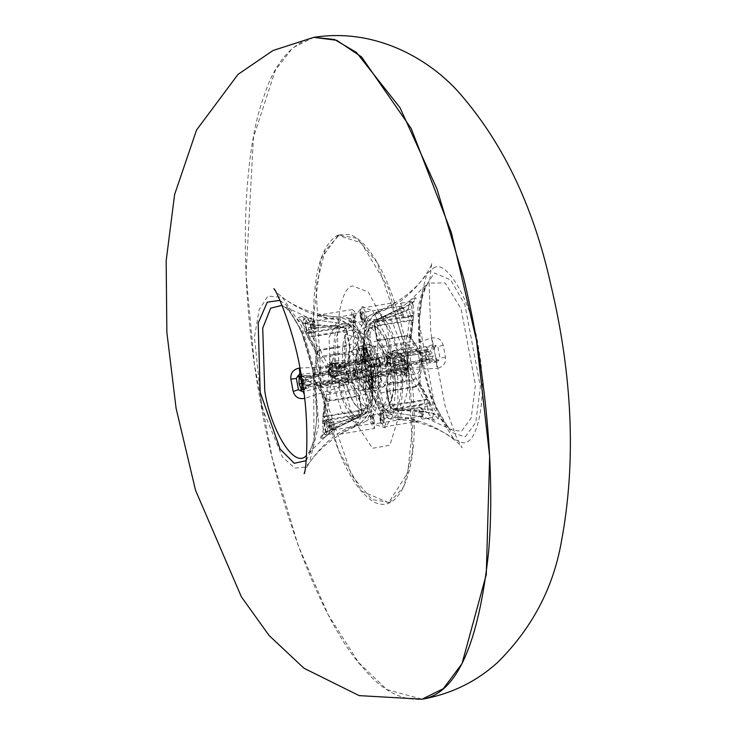<?xml version="1.0" encoding="UTF-8"?>
<svg xmlns="http://www.w3.org/2000/svg" width="736" height="736" viewBox="0 0 736 736"><rect width="100%" height="100%" fill="white"/><g stroke="black" fill="none" stroke-linecap="round" stroke-linejoin="round"><path stroke-width="0.55" stroke-dasharray="3.68 2.76" d="M403.678 360.465L405.067 355.092L376.262 359.794L374.882 365.176L404.533 360.254L404.478 361.44L407.459 363.538L407.431 362.324L407.946 365.13L405.968 367.834L405.113 368.046L375.351 373.023L376.308 372.756L379.39 376.344L408.195 371.634L413.393 380.503L384.588 385.213L379.39 376.344L373.492 379.794L372.462 378.598L375.351 373.023L370.944 374.79L376.308 372.756M418.756 383.566L416.493 385.774L424.341 400.421L424.838 406.438L427.598 406.787L428.334 403.558L427.46 399.317L415.693 377.669L407.946 365.13M418.885 383.465L419.962 383.327L420.357 375.802L419.796 383.152L418.591 385.866L418.729 378.368L420.348 377.172L421.544 365.746L420.357 375.802M427.598 406.787L428.37 412.896L425.224 411.396L422.068 416.806L434.286 420.21L438.242 418.618C439.65 416.806 437.506 414.892 431.82 412.896L395.848 409.4L391.35 407.873L389.197 404.386L386.658 388.212L388.36 373.833L391.699 366.473L421.682 361.532L431.581 358.736L433.716 359.987L434.608 361.376L436.853 359.665L435.362 356.362L433.357 355.856L422.519 358.855L421.544 365.746L420.081 366.868L391.276 371.579L392.665 366.206L397.072 364.44M422.519 358.855L422.004 356.04L416.953 350.318L418.812 351.265L422.004 356.04M436.853 359.665L438.978 359.996L436.42 362.351L437.064 368.405C443.146 367.108 445.952 363.409 445.473 357.31L443.155 345.028C441.398 339.305 437.46 337.014 431.351 338.137L396.529 349.407C391.497 331.954 385.59 321.89 378.81 319.222L377.559 321.181L375.158 322.221L378.81 319.222L411.212 303.821C415.831 300.159 417.22 298.126 415.398 297.74L412.491 303.572L413.181 306.397L411.93 308.596L410.633 303.913L413.706 301.263L413.08 306.001L413.954 312.487L411.065 337.704L418.839 350.796C416.042 344.586 414.239 341.614 413.448 341.863L414.258 343.5M411.065 337.704L410.154 338.026L406.557 336.094L377.752 340.796L375.167 327.124L368.736 328.56C364.458 334.917 363.115 346.288 364.716 362.664L368.856 365.663L369.481 365.286L367.476 361.054L396.207 352.222C400.494 351.826 403.162 354.632 404.211 360.64L402.252 361.109L402.38 362.351L404.377 372.333L405.692 373.548L396.29 375.084L397.449 366.758L393.88 360.327L392.831 361.459L394.625 373.934L396.29 375.084M404.533 360.254L405.545 360.254L408.213 362.747L407.339 361.919L410.154 338.026M419.253 358.874C417.873 351.909 415.711 348.018 412.786 347.226C406.723 346.04 411.994 377.007 417.156 373.952C419.897 371.928 420.596 366.905 419.253 358.874M405.619 361.486L401.617 354.274L400.007 357.484L404.322 370.824L405.619 361.486M407.247 360.833C405.867 353.869 403.714 349.986 400.789 349.186C394.726 347.999 399.998 378.966 405.159 375.912C407.9 373.888 408.6 368.865 407.247 360.833M423.292 410.798L419.722 404.358L419.262 404.579L418.968 414.432L422.133 419.124L423.292 410.798M428.37 412.887L429.76 415.592L432.731 417.395L433.375 414.138L431.471 405.232L429.511 404.561L418.94 384.799M386.658 388.212L386.345 390.88L389.786 390.577L392.371 404.257L388.93 404.561L390.761 408.011L392.187 409.004L394.993 408.747L395.554 409.713L413.476 410.118L431.103 413.246L434.534 414.662L432.952 411.047L430.919 409.115L431.103 413.236L431.82 412.896M431.609 405.545L430.569 403.659L431.609 405.545M419.722 404.358L429.171 402.813L430.726 403.926L428.637 403.015L394.091 408.664L392.766 405.002L428.26 398.986L429.87 402.951L428.334 403.558M438.242 418.618L433.375 414.138M434.286 420.21L429.76 415.592M445.473 357.31L439.999 358.055L437.874 346.831L436.292 345.764L426.457 347.263L425.914 347.567L425.877 357.917L428.867 362.029L429.419 361.726L430.026 353.694L426.457 347.263M428.867 362.029L438.27 360.493L439.999 358.055M413.752 314.29L413.954 312.487L412.316 313.554L412.105 315.532L377.559 321.181L377.614 326.14L380.199 339.82L409.004 335.11L411.755 341.458L413.448 341.863L411.258 337.254L409.722 336.002L412.105 315.532L413.77 314.162L411.258 337.474M378.81 319.222L375.388 321.347L375.158 322.221L377.706 325.321L411.728 319.755L413.494 319.976M422.114 416.824L389.132 412.096L422.114 416.824L426.972 418.342L451.886 429.934L461.435 431.342L471.196 418.002L475.456 384.845L461.095 308.835L445.151 282.946L427.883 283.093C421.424 293.038 418.361 307.28 418.683 325.836C416.778 358.036 435.086 423.117 451.886 429.934C448.031 425.187 447.865 432.041 434.166 402.132C426.438 382.067 421.746 359.959 420.09 335.818C418.168 313.803 420.771 296.231 427.883 283.093L411.231 299.497L401.663 307.501L406.226 310.886L408.59 308.209M409.722 336.002L409.004 335.11M413.374 315.689L411.847 316.305L410.072 314.042L407.643 315.431L409.28 320.74L407.275 336.987M403.024 317.989L404.184 309.663L400.614 303.223L399.197 309.764L402.905 317.998L412.482 316.443L411.847 316.305L412.546 320.408L375.268 326.296L369.03 324.677L406.226 310.886L407.643 315.431M410.292 338.017L412.546 320.408M389.197 404.386C393.484 398.029 394.827 386.658 393.226 370.282L437.064 368.405M415.398 297.74L411.249 299.478M412.491 303.572L411.212 301.493L408.866 305.026L411.442 299.322L401.46 307.731L372.094 321.908L401.46 307.731M404.211 360.64L406.53 372.922C407.716 378.736 406.18 381.92 401.93 382.49L371.413 381.901L368.193 381.312L370.99 376.933L371.717 377.126L371.413 381.901C376.446 399.363 382.352 409.418 389.132 412.096L391.175 410.283L385.213 410.329L389.132 412.096M374.688 365.626C376.74 377.862 375.673 385.517 371.496 388.608C363.63 393.254 355.598 346.067 364.835 347.87C369.297 349.094 372.582 355.01 374.688 365.626M370.815 367.181L369.518 376.51C366.326 378.405 363.06 359.232 366.813 359.968L370.815 367.181M435.362 356.362L434.341 349.214L431.581 348.717L397.044 354.366L395.637 356.85L389.878 352.581L392.187 351.228L397.044 354.366L397.826 353.924L396.529 349.407L392.187 351.228L396.134 356.712L430.155 351.146L420.247 353.952M397.826 353.924L433.09 344.66L436.292 345.754M431.351 338.137L433.09 344.66L430.155 351.146L432.878 353.354L434.461 351.615M437.285 362.066L400.062 365.764L400.467 370.263C402.27 389.004 400.734 402.049 395.848 409.4M424.838 406.438L425.224 411.396L391.175 410.283M394.993 408.747L430.919 409.115L429.511 404.561M371.717 377.126L404.055 375.332L404.377 372.333L406.53 372.922M401.93 382.49L404.055 375.332L406.971 371.643L407.174 370.07L406.944 371.827L405.288 373.134L405.968 367.834L405.113 368.046L408.195 371.634L411.139 369.914M402.38 362.351L400.531 357.678L399.676 357.806L400.715 357.641L396.207 352.222M402.574 359.288L400.826 357.622L399.676 357.806L369.481 365.286M378.589 319.185L395.25 312.69L411.212 303.821M412.316 313.554L411.93 308.596L378.368 320.767M372.628 321.568L369.674 323.592L372.094 321.908L374.55 322.294M408.866 305.026L408.59 308.237L410.072 314.042M402.178 361.091L402.574 359.278M422.611 359.251L421.682 361.532L422.344 361.1L421.719 366.022M409.593 345.368L406.419 343.592L377.614 348.303L376.262 359.794L369.582 359.113L369.122 360.898L374.882 365.176L370.337 367.034L404.478 361.44L369.316 367.098C367.08 366.933 365.415 365.396 364.32 362.508C362.195 331.816 366.74 328.918 369.674 323.592L368.736 328.56L371.275 344.733L377.614 348.303L377.752 340.796L371.321 342.24M422.068 356.454L432.878 353.354M364.246 321.31L361.818 314.162L362.682 312.432L364.835 316.314L364.246 321.31M360.566 318.026C359.665 312.68 360.134 309.322 361.956 307.979C365.396 305.946 368.911 326.582 364.872 325.8L360.566 318.026M390.098 365.35L387.66 358.202L388.534 356.472L390.687 360.355L390.098 365.35M391.304 369.536C389.399 370.346 387.771 367.853 386.409 362.066L387.808 352.01L389.868 353.501L391.304 369.536L390.715 369.831L396.235 368.929L386.299 360.576L395.83 350.704L397.992 350.364C391.865 327.695 384.542 315.21 376.013 312.91L388.406 307.501L396.244 302.376L370.364 315.174C363.842 323.509 361.937 339.701 364.633 363.74L388.176 369.546L367.945 381.276C374.072 403.944 381.395 416.429 389.933 418.729L388.746 418.646L381.174 409.096L386.409 412.629L395.582 416.466C402.095 408.13 404.009 391.938 401.304 367.899L415.914 363.952L426.448 354.136L413.052 348.928L397.992 350.364M400.062 365.764L397.33 364.338L395.784 370.254L399.17 365.626L433.716 359.987L436.089 358.478M397.569 364.292L431.912 358.662L421.765 361.523M433.357 355.856L431.912 358.662M434.341 349.214L434.58 347.64L431.866 346.868M388.82 372.048L393.226 370.282L396.106 364.706L391.699 366.473C388.433 368.764 387.2 371.027 388.001 373.272L391.276 371.579L389.924 383.079L386.694 385.462C387.274 386.004 387.706 381.938 388.001 373.272L388.36 373.833M391.35 407.873L392.766 405.002L392.371 404.257M395.554 409.713L390.761 408.011M419.658 383.152L430.569 403.659M436.292 345.764L434.58 347.64M379.923 420.357L381.064 409.115L382.352 409.639L385.535 424.589L383.971 426.935L379.923 420.357M389.933 418.729L418.269 421.323L409.832 417.91L395.582 416.466M383.364 422.446L380.926 415.297L381.791 413.568L383.953 417.45L383.364 422.446M404.478 361.44L403.402 360.014L405.426 360.806L406.355 362.885L407.174 370.07L407.477 367.982L405.913 369.021L371.892 374.587L368.193 381.312L368.055 380.365C372.434 395.628 377.586 404.395 383.502 406.677L385.213 410.329L390.319 405.978L390.466 410.118L425.003 404.469L427.745 405.122M373.492 379.794L380.917 392.996L383.502 406.677L424.341 400.421L427.46 399.317M416.493 385.774L416.144 386.851L413.393 380.503L415.693 377.669M370.475 366.942L364.716 362.664L367.476 361.054C365.663 342.304 367.209 329.259 372.094 321.908M370.466 366.997L368.856 365.663L403.402 360.014L402.546 358.616L404.699 359.61L406.051 361.854L404.441 361.459M410.78 315.358L408.48 316.986L373.934 322.635L375.167 327.124M405.913 369.021L407.928 366.05L407.247 367.632M407.882 364.725L408.682 365.194L407.928 366.05M443.155 345.028L437.874 346.831M433.394 268.162C447.056 257.655 473.285 305.302 478.998 350.998C487.858 396.281 477.664 448.785 461.27 442.29L453.965 439.125L433.973 408.462L420.56 358.791L417.781 308.467L426.917 273.718L433.394 268.162M401.304 367.899L396.235 368.929M376.013 312.91L364.982 325.781L365.875 318.118L370.364 315.174M364.633 363.74L360.741 364.173L358.423 367.209L360.631 378.884L366.16 381.579L367.945 381.276M379.482 364.844C377.384 354.228 374.1 348.312 369.638 347.088C360.392 345.285 368.432 392.472 376.298 387.817C380.475 384.735 381.533 377.08 379.482 364.844M421.765 416.171L421.746 409.032L420.201 407.284L419.272 410.026L421.765 416.171M428.499 359.067L428.481 351.937L426.935 350.189L426.015 352.93L428.499 359.067M402.656 315.036L402.638 307.896L401.092 306.158L400.163 308.89L402.656 315.036M395.637 356.85L391.23 358.616L385.471 354.347L389.878 352.581C385.498 337.318 380.356 328.55 374.44 326.269L376.758 340.124L379.555 345.34L382.95 346.159L380.199 339.82L376.758 340.124M374.173 326.444L375.158 322.221L374.44 326.269L377.614 326.14M370.337 367.034L369.316 367.098L364.596 362.296M406.355 362.885L407.459 363.538M400.826 357.622L404.699 359.61L402.564 359.278L403.273 358.791L393.88 360.327M405.545 360.254L407.339 361.919M395.922 372.131L395.904 365.001L394.358 363.253L393.429 365.985L395.922 372.131M371.901 374.523L370.99 376.933L405.527 371.284L407.174 370.07M372.462 378.598L368.055 380.365L368.193 381.312L368.055 380.365L370.631 374.928L367.972 377.761L367.807 380.963C372.618 398.7 379.261 409.014 387.743 411.902L389.362 412.114M357.512 378.405L355.074 371.257L355.948 369.527L358.101 373.41L357.512 378.405M357.944 382.904L353.823 375.13L355.221 365.074L357.724 367.31L357.944 382.904M311.632 317.832L310.279 322.294L311.659 329.59L314.382 332.424L315.735 327.962L314.355 320.666L311.632 317.832L306.829 318.614L305.477 323.076L306.857 330.381L309.589 333.215L310.932 328.744L309.552 321.448L306.829 318.614C310.362 316.94 312.828 335.598 308.752 333.16C305.33 328.008 304.686 323.15 306.82 318.578L303.6 319.084L306.572 320.887L307.97 323.592L308.734 329.691L311.503 330.041L312 336.058L319.838 350.704L320.188 349.628L348.993 344.917L351.744 351.265L356.951 360.134L360.024 363.722L331.034 368.478L359.84 363.768L365.396 361.689C367.071 361.818 368.12 359.766 368.524 355.516C365.755 340.851 359.113 330.538 348.588 324.576L351.118 326.149L346.012 330.501L312 336.058L308.881 337.162L307.998 332.92L308.734 329.691M299.267 368.074L343.114 366.197L347.521 364.43L349.72 345.773L317.75 350.612L317.4 351.679L306.829 331.908L304.86 331.246L306.47 333.528L308.752 333.16M319.81 367.678L324.328 380.954L322.718 384.164L318.716 376.952L319.81 367.678M326.039 398.461L329.056 399.492L327.051 415.739L323.785 416.07L326.039 398.461L325.082 399.225L322.083 392.978L325.146 398.866L327.336 401.368L356.141 396.658L353.39 390.319L348.183 381.45L345.11 377.862L315.716 382.407L322.083 392.978M302.542 383.732L314.272 380.024L317.529 385.213L319.378 386.161L348.183 381.45L351.955 382.389C354.945 389.068 356.555 391.984 356.776 391.138L353.39 390.319L324.585 395.02L322.892 394.616C322.092 394.864 320.298 391.892 317.492 385.682M314.272 380.024L313.72 377.228L314.649 374.946L343.675 370.272L338.772 372.186L304.75 377.743L314.576 374.955L304.428 377.816L302.984 380.622L302.073 380.687M347.521 364.43L344.641 370.006L340.234 371.772L343.114 366.197C341.513 349.821 342.856 338.45 347.134 332.092L349.72 345.773L347.134 332.092L344.991 328.606L343.574 331.476L308.071 337.493L316.682 353.326L313.72 377.228M316.682 353.326L319.838 350.704M328.458 371.754L328.909 374.155L328.118 373.732L327.658 371.275L329.572 367.77L328.863 368.497L329.397 364.651L329.084 368.846L327.658 371.275L328.394 371.349L317.575 352.912M328.882 372.94L329.986 373.594L330.915 375.673L332.939 376.455L328.882 372.94L329.001 374.56L330.786 376.225L331.807 376.225L361.459 371.303L365.866 369.536L371.625 373.814C373.216 390.19 371.882 401.562 367.595 407.919L367.301 411.801L361.781 414.175L364.246 414.561L334.88 428.748L324.889 437.156L327.465 431.452L325.128 434.985L323.849 432.906L322.386 423.991L322.957 420.79L324.484 420.173L323.858 420.035L326.112 419.667L330.041 429.29L328.523 434.433L326.398 432.492C324.254 426.595 324.098 422.335 325.928 419.713L326.112 419.667M328.661 422.584L325.938 419.75L324.594 424.212L325.965 431.517L328.698 434.35L330.041 429.879L328.661 422.584L333.463 421.792L330.74 418.968L329.388 423.43L330.768 430.726L333.5 433.559L334.843 429.097L333.463 421.792M330.041 429.879L334.843 429.097M328.698 434.35L333.5 433.559M299.294 376.584L300.26 375.627L298.062 375.986M300.086 375.682C304.419 380.503 305.136 385.397 302.248 390.356L301.447 389.795M300.481 390.752L302.248 390.356M301.466 389.749L303.839 388.856L303.821 382.067L308.623 381.285L306.25 375.434L303.904 376.372L303.922 383.171L306.286 389.022L308.642 388.074L308.623 381.285M303.839 388.856L308.642 388.074M304.86 331.246L303.324 324.962L301.797 321.816L305.228 323.233L304.52 323.582C298.825 321.586 296.691 319.672 298.098 317.851L302.956 322.34L303.6 319.084M303.379 325.432L302.956 322.34M304.87 331.264L307.924 337.557L306.47 333.528L307.998 332.92M301.456 376.924L302.625 376.492L304.428 377.816M301.171 375.25L301.732 375.102L302.625 376.492L337.162 370.843L299.046 374.412M314.87 374.983L316.25 369.61L314.612 370.456L313.987 375.378L314.576 374.955M313.812 377.623L302.984 380.622M308.596 331.356L311.328 332.01L345.874 326.361L346.408 331.246L352.838 329.802L351.118 326.149L311.116 325.082L307.97 323.573M303.821 382.067L301.447 376.216L299.101 377.163L303.904 376.372M327.336 401.368L324.585 395.02L319.378 386.161L316.305 382.573L306.185 385.333L303.453 383.125M372.204 415.803L372.223 421.912L373.548 423.412L374.339 421.066L372.204 415.803M370.328 421.93L374.596 428.444L373.538 412.169L371.468 410.679L370.328 421.93M338.772 372.186L337.162 370.843L340.556 366.224L339.011 372.14L340.234 371.772L339.268 372.039M316.084 382.527L314.327 380.438M361.781 414.175L330.105 425.592L334.678 428.978L324.889 437.156L320.933 438.739C319.111 438.352 320.51 436.319 325.128 432.658L357.53 417.257L361.174 414.258L361.891 410.21C355.985 407.928 350.833 399.16 346.454 383.898L344.144 385.25L340.207 379.767L306.185 385.333L304.474 389.611L303.398 389.611M361.891 410.21L358.726 410.338L356.141 396.658L359.582 396.354L361.891 410.21L359.315 396.529L350.86 382.131L346.454 383.898L340.704 379.629L339.296 382.113L344.144 385.25L339.811 387.072L338.514 382.554L339.296 382.113L303.131 387.697M365.866 369.536L331.853 375.038L367.025 369.38C368.524 368.92 370.19 370.447 372.02 373.971C374.146 404.588 369.592 407.588 366.666 412.887L363.704 414.911L367.301 411.801L361.072 410.182L327.051 415.739L328.698 421.047L326.26 422.436L324.484 420.173L323.785 416.07M326.26 422.436L327.741 428.26L327.465 431.452M325.128 432.658L322.626 435.215L323.159 430.091L324.41 427.874L357.972 415.711L357.53 417.257C350.75 414.589 344.844 404.524 339.811 387.072L304.52 398.424M325.266 398.774L322.386 423.991L324.024 422.924L324.604 416.723L322.984 416.392L322.957 420.79M331.853 375.038L331.807 376.225M298.098 317.851L302.045 316.268L314.272 319.672L347.208 324.383C353.979 327.06 359.886 337.116 364.918 354.568L364.624 359.352L365.35 359.545L368.147 355.166L364.918 354.568L334.411 353.988C330.151 354.55 328.624 357.742 329.802 363.556L332.129 375.838C333.178 381.846 335.846 384.652 340.124 384.256L371.744 374.182L367.476 370.815L332.939 376.455L333.794 377.862L331.642 376.869L330.915 375.673L331.853 377.209L335.506 378.856L333.776 377.2L333.058 377.688L335.257 377.329L331.872 371.781L332.847 362.563L330.648 362.931L332.276 365.222L334.08 375.369L333.767 377.2L331.853 377.209M362.167 410.035L361.174 414.258L358.625 411.157L324.604 416.723L326.618 400.476M329.084 368.846L329.986 373.594M328.403 370.429L330.418 367.457L331.053 363.345L329.369 364.835L332.286 361.146L329.397 364.651M329.572 367.77L364.43 361.956M328.394 371.349L330.372 368.644L330.418 367.457M303.94 393.696L304.989 398.342M329.167 366.408L330.804 365.194L365.35 359.545L364.44 361.891L368.147 355.166L368.276 356.114L365.396 361.689L360.024 363.722M331.218 368.432L330.372 368.644L331.218 368.432L328.146 364.844L356.951 360.134L362.848 356.684L363.869 357.88L360.99 363.455L359.84 363.768M365.875 369.481L367.476 370.815L366.859 371.192L336.656 378.672L335.625 378.838L334.153 375.388L332.129 375.838M317.4 351.679L316.37 353.151L315.974 360.677M347.134 332.092L343.96 332.221L346.546 345.902L345.055 364.9L348.33 363.207C349.149 365.406 347.916 367.678 344.641 370.006L343.675 370.272L345.055 364.9L316.25 369.61L317.612 358.11L315.992 359.306L314.612 370.456M303.379 325.422L305.412 327.364L341.348 327.732L340.483 327.078L344.991 328.606L345.58 328.468L344.154 327.474L342.24 327.814L343.96 332.221M317.455 353.013L308.881 337.162M341.348 327.732L307.703 333.463L305.762 332.819M306.829 331.908L305.412 327.364L305.228 323.242L322.865 326.361L340.777 326.766L304.52 323.582M364.348 348.008C356.463 349.922 362.949 391.81 371.496 388.608C380.862 388.038 373.143 346.049 364.835 347.87L364.348 348.008M366.611 360.024C363.409 360.796 366.05 377.816 369.518 376.51C372.204 370.512 371.303 364.992 366.813 359.968L366.611 360.024M345.166 326.195L347.208 324.383L348.588 324.576L347.208 324.383M311.503 330.041L311.116 325.082L314.217 319.654L346.978 324.364M304.474 389.611L303.241 391.81L338.514 382.554M340.483 327.078C335.598 334.429 334.061 347.475 335.874 366.215L336.278 370.714M324.024 422.924L324.41 427.874L325.708 432.566L341.09 423.789L357.53 417.257M363.704 414.911L334.88 428.748M364.624 359.352L332.286 361.146L334.411 353.988M364.246 414.561C369.132 407.22 370.668 394.174 368.865 375.424L366.859 371.192M340.124 384.256L335.8 378.801L336.656 378.672L335.506 378.856M329.802 363.556L331.964 364.145L331.973 361.21M328.698 421.047L330.105 425.592L327.741 428.251M320.933 438.739L323.849 432.906M378.939 358.699L378.957 364.817L380.282 366.316L381.073 363.961L378.939 358.699M381.331 371.34C384.781 370.512 381.938 352.185 378.203 353.584C374.1 353.832 377.485 372.204 381.119 371.404L381.331 371.34M353.096 314.668L353.114 320.776L354.439 322.276L355.23 319.93L353.096 314.668M350.759 318.384C351.872 324.328 353.446 327.299 355.488 327.308L354.862 311.779L352.36 309.543L350.759 318.384M355.157 327.382L347.585 317.832L346.408 317.75C354.936 320.05 362.268 332.534 368.386 355.203L370.171 354.899L375.7 357.595L377.918 369.27L375.599 372.306L371.698 372.738C374.403 396.778 372.49 412.97 365.976 421.305L370.456 418.361L371.358 410.697L360.327 423.568C351.799 421.268 344.466 408.784 338.339 386.115L323.26 387.55L309.874 382.278L320.445 372.517L335.027 368.58C332.332 344.54 334.236 328.348 340.759 320.013L355.488 327.308M332.663 362.618C336.251 365.277 337.346 370.015 335.966 376.841L335.257 377.329M331.678 364.099L331.697 370.889L334.07 376.74L336.426 375.802L336.407 369.003L334.034 363.161L331.678 364.099L336.481 363.317L336.499 370.107L338.873 375.958L341.219 375.01L341.2 368.221L338.836 362.37L336.481 363.317M261.74 407.109L282.385 456.992L294.759 468.105L305.228 467.075L309.414 462.76L318.725 425.086L314.502 370.383L301.438 325.818L282.366 297.344L267.886 296.084L259.136 309.773L254.435 337.281L261.74 407.109M314.226 324.64L312.294 321.338L312.653 328.155L313.628 328.946L314.226 324.64M353.188 314.64L312.294 321.338M305.55 378.433L305.909 385.25L306.894 386.041L307.492 381.736L305.55 378.433L346.454 371.735L346.38 377.872L347.696 379.371L348.496 377.025L346.454 371.735M305.477 323.076L310.279 322.294M340.078 368.672L338.137 365.369L338.496 372.195L339.48 372.986L340.078 368.672M379.031 358.671L338.137 365.369M306.857 330.381L311.659 329.59M334.034 363.161L338.836 362.37M336.407 369.003L341.2 368.221M333.334 425.776L331.402 422.473L331.761 429.29L332.736 430.082L333.334 425.776M372.296 415.776L331.402 422.473M325.938 419.75L330.74 418.968M301.493 389.804L306.286 389.022M324.594 424.212L329.388 423.43M301.751 383.52L303.922 383.171M301.447 376.216L306.25 375.434M329.056 399.492L329.783 400.384L358.579 395.683L361.072 410.182L362.397 413.844L327.86 419.492L325.551 421.121M348.34 384.477L348.836 370.466L345.616 366.648L343.786 371.386L348.744 384.404M361.68 413.972L360.953 415.132L361.174 414.258L358.772 415.297L324.226 420.946L322.589 422.188M362.848 356.684L355.424 343.482L352.838 329.802C358.754 332.083 363.897 340.851 368.276 356.114L368.147 355.166L368.276 356.114L363.869 357.88M358.726 410.338L358.772 415.297L357.972 415.711M365.994 369.444L367.025 369.38L371.744 374.182M361.164 409.354L367.595 407.919L365.056 391.736L367.218 375.581L371.625 373.814M302.045 316.268L306.572 320.887M344.991 328.606L344.154 327.474L340.777 326.766M365.976 421.305L340.087 434.102L347.916 428.987L360.327 423.568M338.339 386.115L340.501 385.774L350.088 378.47L344.779 367.503L340.096 367.549L335.027 368.58M368.386 355.203L348.174 366.997L371.698 372.738M340.759 320.013L326.508 318.568L318.072 315.155L346.408 317.75M359.545 348.8L360.042 348.662C368.34 346.84 376.059 388.829 366.694 389.39C358.156 392.592 351.661 350.704 359.545 348.8M325.965 431.517L330.768 430.726M331.697 370.889L336.499 370.107M334.07 376.74L338.873 375.958M336.426 375.802L341.219 375.01M309.589 333.215L314.382 332.424M310.932 328.744L315.735 327.962M309.552 321.448L314.355 320.666M350.281 371.772C348.432 359.987 349.554 352.636 353.63 349.71C361.588 345.018 369.444 392.306 360.29 390.439C355.681 389.105 352.342 382.886 350.281 371.772M361.284 369.978L371.487 388.599L374.642 366.574L364.633 347.907L361.284 369.978M313.858 37.343C291.235 43.369 274.629 62.946 264.058 96.085C244.527 147.062 236.136 265.291 259.394 395.922C281.511 526.847 328.468 630.982 363.29 668.113C381.837 690.515 401.424 700.874 422.068 699.2L386.915 689.632L358.772 662.704L328.173 614.762L298.089 545.238L272.403 458.776L254.509 364.927L246.036 274.942L253.451 137.42L275.393 70.168L292.661 47.858L313.858 37.343M373.088 372.039C375.259 381.027 378.332 385.958 382.297 386.842C391.782 388.222 383.318 341.826 375.636 346.104C371.146 349.71 370.291 358.358 373.088 372.039M362.084 373.842L363.225 348.652L364.633 347.907L373.842 362.701L372.71 387.89L371.294 388.636L362.084 373.842M352.976 314.033L353.639 322.359L354.54 322.911L354.927 316.6L352.976 314.033L360.042 312.864L362.103 315.431L362.167 321.669L360.042 312.864M378.819 358.073L378.7 364.835L380.383 366.951L381.285 364.992L379.279 358.101M372.085 415.168L371.763 421.305L373.649 424.046L374.366 423.117L373.318 416.024L372.085 415.168L379.822 413.89L380.843 414.791L380.604 422.906L379.822 413.89M346.242 371.128L345.911 377.237L347.806 380.006L348.505 379.123L347.512 372.057L346.242 371.128L353.648 369.904L355.037 370.824L355.056 378.819L353.648 369.904M359.067 346.27L354.945 363.032L361.22 387.191L367.117 391.938L371.652 382.462L370.696 366.086C367.641 352.553 363.759 345.948 359.067 346.27L369.224 344.54C358.828 342.507 367.862 395.6 376.712 390.365C381.414 386.897 382.61 378.276 380.3 364.513C377.936 352.572 374.238 345.92 369.224 344.54M353.418 375.286L353.262 318.817L362.259 306.516L372.812 310.988L387.016 338.109C392.582 355.58 395.453 373.161 395.628 390.862L392.674 416.088L385.176 427.791L373.124 423.927L353.418 375.286M355.129 370.318L353.547 369.27C351.422 373.097 351.955 376.501 355.148 379.463C357.043 377.678 357.034 374.633 355.129 370.318M361.284 313.251L359.886 312.239L362.314 322.294L361.284 313.251M361.781 317.538L362.581 311.797L363.878 312.828L364.927 321.301L364.246 321.982L361.781 317.538M387.154 357.337L386.069 356.215L387.789 366.39L387.154 357.337M387.633 361.578L388.424 355.828L389.749 356.905L390.761 365.35L390.089 366.013L387.633 361.578M386.455 356.923L387.688 365.755L386.455 356.923M355.046 374.633L355.847 368.892L357.181 369.987L358.174 378.424L357.512 379.077L355.046 374.633M380.935 414.276L379.767 413.246L380.659 423.55L380.935 414.276M380.898 418.674L381.69 412.933L382.978 413.945L384.036 422.427L383.355 423.117L380.898 418.674M421.47 361.496L420.081 366.868L418.729 378.368L389.924 383.079L389.786 390.577L418.591 385.866M405.288 373.134L404.055 375.332M389.924 405.232L387.348 391.552L416.144 386.851M436.439 362.351L434.608 361.376M400.715 357.641L402.546 358.616M365.406 327.41C380.245 318.9 396.732 394.404 382.582 406.079C366.97 424.304 346.996 332.865 365.406 327.41M376.492 372.71L405.113 368.046M391.23 358.616L388.157 355.028L416.953 350.318L411.755 341.458L382.95 346.159L388.157 355.028L384.385 354.09C385.876 357.586 388.093 359.113 391.046 358.671L420.035 353.906L391.046 358.671M374.44 326.269L377.025 339.949L379.555 345.34C379.776 344.494 381.386 347.41 384.385 354.09L384.45 353.151L377.945 342.065M385.471 354.347L384.45 353.151M369.122 360.898L364.716 362.664M406.557 336.094L405.067 355.092L408.406 355.433M380.917 392.996L387.348 391.552L384.588 385.213L379.997 390.88M465.262 436.834L475.787 422.446L480.378 386.704L464.894 304.768L450.745 279.928L434.295 272.964L422.611 291.208L419.18 323.095L434.663 405.03L451.168 432.308L465.262 436.834M369.582 359.113L371.275 344.733M332.654 376.013L331.274 381.386L327.934 381.046L329.001 374.56M327.934 381.046L326.186 398.452M340.704 379.629L345.11 377.862L350.86 382.131M301.732 375.102L301.015 374.403M346.408 331.246L348.993 344.917L355.424 343.482M332.286 361.146L331.053 363.345M333.794 377.862L335.625 378.838M317.75 350.612L317.612 358.11L346.417 353.4L349.646 351.017C349.066 350.474 348.625 354.54 348.33 363.207L347.981 362.646M282.054 305.302L289.073 310.408L302.33 332.322L313.757 371.321L313.95 442.051L308.448 453.385L306.581 455.317M349.674 348.266L349.986 345.598M279.938 300.362L286.35 305.33L300.638 328.964L312.956 370.999L317.142 416.291L313.159 447.249L306.148 460.681M356.344 345.598L351.744 351.265L322.938 355.976L328.146 364.844L325.192 366.565M320.638 358.809L322.938 355.976L320.188 349.628M329.783 400.384L329.912 392.886L326.747 391.11M367.218 375.581L361.459 371.303L360.079 376.685L331.274 381.386L329.912 392.886L358.717 388.176L360.079 376.685L366.758 377.366M351.891 383.327L351.955 382.389C350.649 379.058 348.432 377.531 345.294 377.807L345.11 377.862M358.395 394.413L359.582 396.354M365.056 391.736L358.717 388.176L358.579 395.683L365.01 394.238M349.379 367.439C353.869 393.429 360.677 407.404 369.831 409.363C377.982 405.094 380.126 389.924 376.271 363.851L367.742 338.109L356.905 328.688L349.48 340.547L349.379 367.439M363.943 410.311L369.693 403.015L371.855 382.361L361.376 339.232L345.451 334.181L343.73 373.437C348.781 397.495 355.516 409.786 363.943 410.311M330.446 375.986L329.047 337.382L338.634 318.808L340.308 318.624L354.586 333.049L365.13 367.154L366.638 404.91L357.549 424.148L356.942 424.332L341.992 412.004L330.446 375.986M369.582 327.63L376.804 327.419L386.133 341.421L393.843 386.142L390.963 401.341L383.189 406.585L367.328 377.504C362.406 353.372 363.152 336.748 369.582 327.63M372.876 379.436L382.978 406.53L395.618 417.919L400.448 415.914L407.643 390.77L403.411 350.511L391.957 321.218L378.368 312.404L375.829 314.042L368.644 339.176L372.876 379.436M338.118 235.41L320.96 258.87L313.462 317.161L321.319 391.405L338.707 450.782L361.79 491.28L388.617 502.642L407.67 472.889L413.273 420.891L407.358 356.923L388.028 287.27L361.109 242.779L338.118 235.41M341.734 378.856L353.317 419.198L372.462 448.298L389.905 445.243L397.974 418.885L397.79 378.46L386.777 326.931L368.331 291.98L352.7 285.954C338.891 287.537 332.856 338.624 341.734 378.856M389.583 502.522L371.956 499.496L351.734 475.585L321.264 386.124L316.02 286.562L324.99 250.948L339.075 235.207L356.693 238.243L376.915 262.154L407.385 351.606L412.629 451.177L403.659 486.79L389.583 502.522M422.133 419.124L432.731 417.395M386.345 390.88L388.93 404.561M419.934 383.244L428.407 398.921M383.98 426.935L418.269 421.323M406.769 368.708L408.682 365.194L408.213 362.747M453.965 439.125C440.616 429.033 423.32 422.492 402.086 419.511L397.937 419.115M393.843 303.655C408.416 294.658 419.446 284.676 426.917 273.718M365.875 318.118C357.08 331.559 354.596 347.926 358.423 367.209M360.631 378.884C368.653 406.051 378.028 419.308 388.746 418.646M366.694 389.39L376.298 387.817M360.042 348.662L369.638 347.088M322.718 384.164L404.322 370.824M320.013 367.614L401.617 354.274M395.83 350.704L387.808 352.01M418.839 350.796L420.615 354.071L419.851 353.961M397.688 364.265L431.793 358.69M374.652 322.506L375.388 321.347M404.487 359.269L405.398 360.769M406.944 371.827L404.368 375.268M411.212 301.493L400.614 303.223M404.34 372.526L404.064 371.257M420.201 407.284L381.791 413.568M421.654 416.199L383.254 422.473M426.935 350.189L388.534 356.472M428.389 359.104L389.988 365.378M401.092 306.158L362.682 312.432M402.546 315.063L364.145 321.338M394.358 363.253L355.948 369.527M395.812 372.158L357.402 378.442M400.789 349.186L412.786 347.226M405.159 375.912L417.156 373.952M360.741 364.173L355.221 365.074M366.16 381.579L358.138 382.895M361.956 307.979L396.244 302.367M338.643 372.214L304.548 377.789M325.128 434.985L328.523 434.433M330.786 376.225L328.118 373.732M331.899 375.02L330.28 374.624L330.933 375.71M322.846 416.502L325.082 399.004M347.401 331.918L345.58 328.468M307.924 337.557L316.406 353.234M325.091 437L308.448 453.385C326.986 422.188 312.092 330.409 284.446 306.544L309.359 318.136L314.217 319.654M334.153 375.388L333.96 374.127M332.276 365.222L332 363.952M306.894 386.041L347.705 379.371M357.751 417.294L360.953 415.132M345.294 377.807L316.489 382.518M340.087 434.102L374.376 428.499M340.501 385.774L348.533 384.468M345.616 366.648L340.096 367.549M378.203 353.584L370.171 354.899M381.119 371.404L375.599 372.306M352.36 309.543L318.072 315.155M347.585 317.832C368.377 324.226 368.994 338.468 375.7 357.595M377.918 369.27C380.549 402.666 378.626 405.849 370.456 418.361M282.376 297.353C296.875 308.274 315.551 314.944 338.404 317.363M342.498 432.823C327.916 441.821 316.894 451.803 309.414 462.76M332.746 430.082L373.548 423.412M339.48 372.986L380.282 366.307M313.628 328.946L354.439 322.276M273.893 288.714C272.679 290.674 305.606 319.948 340.308 318.624C350.437 316.324 366.556 336.214 371.11 367.384C373.456 390.016 373.189 403.687 370.3 408.388C367.209 417.229 362.958 422.482 357.558 424.138C323.877 434.185 302.321 472.365 304.134 473.644M375.636 346.104L353.63 349.71M360.29 390.439L382.297 386.842M395.618 417.919L387.476 415.546L384.45 413.476L378.433 406.916L372.655 396.52L366.749 378.654C362.305 361.054 361.91 344.273 365.571 328.33C368.718 319.323 372.986 314.014 378.368 312.404C411.682 302.597 433.578 264.362 431.793 262.899L429.162 284.51L430.753 332.111L445.197 406.309L455.934 436.052L462.033 447.828C463.34 446.044 430.744 416.714 395.618 417.919M386.998 338.054C392.5 355.488 395.379 373.088 395.628 390.862M359.886 312.239L362.581 311.797M362.314 322.294L364.246 321.982M386.069 356.215L388.424 355.828M387.789 366.39L390.089 366.013M338.404 234.848C320.749 244.481 312.496 275.522 313.637 327.943C315.431 392.96 339.121 470.488 364.67 494.518C391.856 523.149 415.656 486.524 414.258 419.143C414.166 364.752 398.01 296.939 376.731 261.749C367.696 246.514 358.634 237.434 349.545 234.508L338.404 234.848M362.167 321.669L354.54 322.911M378.93 358.036L386.179 356.85M387.688 365.755L380.383 366.951M353.547 369.27L355.847 368.892M355.148 379.463L357.512 379.077M379.767 413.246L381.69 412.933M380.659 423.55L383.355 423.117M380.604 422.906L373.649 424.046M355.056 378.819L347.806 380.006M376.712 390.365L367.117 391.938"/><path stroke-width="1.1" d="M304.989 398.342C298.88 399.464 294.943 397.173 293.176 391.451L290.858 379.169L296.341 378.424L298.062 375.986M293.176 391.451L298.466 389.648L296.341 378.424M303.398 389.611L301.76 388.838L301.87 384.864L300.978 380.116L299.488 376.814L301.732 375.102M301.76 388.838L300.04 390.715L298.466 389.648M300.481 390.752L303.241 391.81L303.94 393.696M301.447 389.795L298.954 383.06L299.294 376.584M290.858 379.169C290.389 373.069 293.195 369.371 299.267 368.074L299.902 374.127L297.353 376.482L299.488 376.814M302.984 380.622L300.978 380.116M300.242 378L301.456 376.924M301.87 384.864L302.542 383.732M299.598 376.961L299.101 377.163L299.12 383.953L301.493 389.804M301.015 374.403L299.046 374.422M303.131 387.697L301.999 387.265M300.941 373.952L300.113 374.09M299.12 383.953L301.751 383.52M299.101 377.163L299.672 377.062M476.542 340.621L451.343 232.493L411.231 128.552L361.606 56.976L336.748 40.324L313.858 37.343L334.484 39.468L356.426 52.44L400.025 107.732L437.018 189.06L463.524 277.766C482.319 353.528 496.202 461.702 488.676 551.282C478.713 644.478 456.513 693.781 422.068 699.2L443.302 688.666L461.996 663.67L486.275 574.604L489.642 456.302L476.542 340.621M306.581 455.317C293.885 470.387 269.928 427.294 264.776 390.954L262.706 328.182L270.664 308.209L282.054 305.302M306.148 460.681L294.253 463.294L280.131 449.135L260.158 392.159L258.18 323.141L267.297 302.156L279.938 300.362M301.162 373.916L299.92 374.127M313.858 37.343L273.047 50.48L238.013 74.391L196.549 130.014L174.598 194.58L166.17 260.774L166.86 332.368L176.088 408.296L195.537 490.277L241.353 596.786L269.109 635.508L303.977 668.251L359.186 695.621L422.068 699.2C451.186 694.02 476.468 681.674 497.913 662.152C532.064 628.112 553.214 587.99 561.366 541.788C576.288 462.116 572.682 376.05 550.546 283.59C532.938 204.599 501.621 140.033 456.605 89.884C426.199 57.288 373.916 27.922 313.858 37.343M273.893 288.714C275.779 288.668 294.952 332.46 301.125 374.992C310.279 419.667 306.268 472.852 304.134 473.644L304.134 473.644"/></g></svg>
